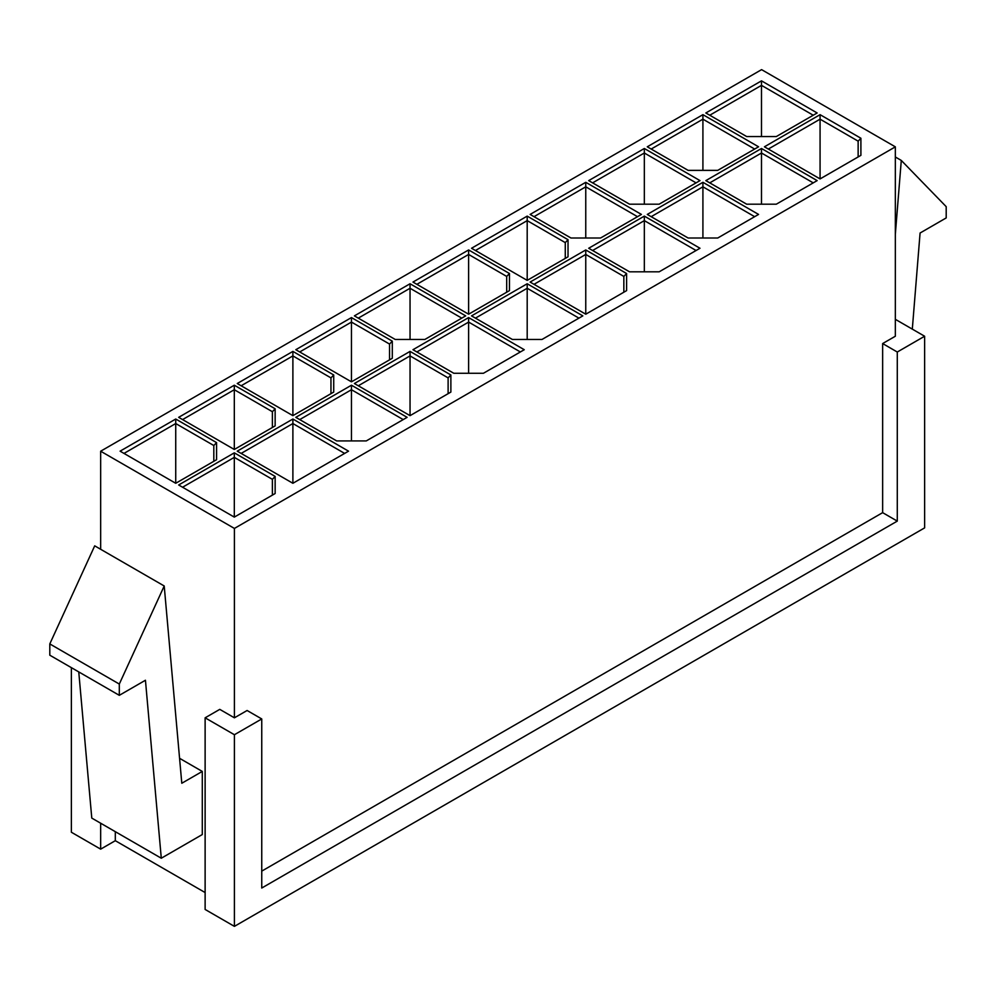 <?xml version="1.0" encoding="UTF-8"?>
<svg xmlns="http://www.w3.org/2000/svg" width="996" height="996" viewBox="0 0 996 996"><rect width="100%" height="100%" fill="white"/><g stroke="black" fill="none" stroke-linecap="round" stroke-linejoin="round"><path stroke-width="1.49" d="M366.279 440.917L336.648 440.917L295.812 417.336L351.464 385.215L407.115 417.336L366.279 440.917M524.257 349.708L483.421 373.276L453.803 373.276L412.966 349.708L468.618 317.575L524.257 349.708M582.834 315.881L541.998 339.462L512.38 339.462L471.544 315.881L527.195 283.76L582.834 315.881M410.041 415.656L354.389 383.522L410.041 351.401L450.877 374.969L450.877 392.075L410.041 415.656L410.041 355.908L358.299 385.776M234.309 517.111L178.67 484.977L234.309 452.844L275.145 476.424L275.145 493.53L234.309 517.111L234.309 457.363L182.567 487.231M348.538 451.163L292.886 483.284L237.247 451.163L292.886 419.03L348.538 451.163M585.76 249.946L626.596 273.514L626.596 290.62L585.76 314.201L530.121 282.067L585.76 249.946L585.76 254.453L534.018 284.321M699.989 248.253L659.153 271.821L629.534 271.821L588.698 248.253L644.337 216.12L699.989 248.253M758.566 214.426L717.73 238.007L688.099 238.007L647.276 214.426L702.915 182.305L758.566 214.426M746.676 204.192L705.84 180.612L761.492 148.491L817.143 180.612L776.307 204.192L746.676 204.192M860.905 138.245L860.905 155.351L820.069 178.919L764.418 146.798L820.069 114.665L860.905 138.245L858.141 141.158L820.069 119.171L768.327 149.051M776.307 136.552L746.676 136.552L705.84 112.971L761.492 80.85L817.143 112.971L776.307 136.552M392.3 341.155L392.3 358.261L351.464 381.829L295.812 349.708L351.464 317.575L392.3 341.155L389.536 344.068L351.464 322.082L299.721 351.962M333.722 392.075L292.886 415.656L237.247 383.522L292.886 351.401L333.722 374.969L333.722 392.075M641.412 214.426L600.576 238.007L570.957 238.007L530.121 214.426L585.76 182.305L641.412 214.426M568.031 256.806L527.195 280.374L471.544 248.253L527.195 216.12L568.031 239.7L568.031 256.806M468.618 249.946L509.454 273.514L509.454 290.62L468.618 314.201L412.966 282.067L468.618 249.946L468.618 254.453L416.876 284.321M424.856 339.462L395.225 339.462L354.389 315.881L410.041 283.76L465.68 315.881L424.856 339.462M758.566 146.798L717.73 170.366L688.099 170.366L647.276 146.798L702.915 114.665L758.566 146.798M588.698 180.612L644.337 148.491L699.989 180.612L659.153 204.192L629.534 204.192L588.698 180.612M275.145 425.89L234.309 449.47L178.67 417.336L234.309 385.215L275.145 408.783L275.145 425.89M175.732 483.284L120.093 451.163L175.732 419.03L216.568 442.61L216.568 459.716L175.732 483.284L175.732 423.537L123.99 453.417M100.658 549.294L100.658 451.213L761.591 69.633L895.342 146.848L895.342 336.237L882.643 343.558L882.643 512.654L261.749 871.127M100.658 451.213L234.409 528.428L895.342 146.848M234.409 528.428L234.409 717.817L219.767 709.364L205.126 717.817L205.126 909.46L234.409 926.367L924.624 527.88L924.624 336.237L895.342 319.33M205.126 717.817L234.409 734.724L261.749 718.95L247.108 710.497L234.409 717.817M179.566 758.305L202.288 771.427L202.288 834.548L161.29 858.228L145.441 680.243L119.308 695.333L119.308 684.053L164.216 585.984L181.795 783.254L202.288 771.427M115.312 831.672L115.312 840.699L205.126 892.553M71.376 667.656L71.376 832.245L100.658 849.152L115.312 840.699M100.658 823.219L100.658 849.152M261.749 718.95L261.749 888.034L897.284 521.107L882.643 512.654M234.409 734.724L234.409 926.367M882.643 343.558L897.284 352.024L924.624 336.237M897.284 352.024L897.284 521.107M119.308 695.333L49.8 655.194L49.8 643.926L119.308 684.053M49.8 643.926L94.707 545.845L164.216 585.984M78.759 671.914L91.781 818.09L161.29 858.228M895.342 156.995L901.293 160.431L946.2 206.658L946.2 217.925L920.08 233.014L912.311 329.128M895.342 234.172L901.293 160.431M820.069 178.919L820.069 114.665M813.234 115.237L761.492 85.357L709.75 115.237M761.492 136.552L761.492 80.85M813.234 182.866L761.492 152.998L709.75 182.866M761.492 204.192L761.492 148.491M754.657 149.051L702.915 119.171L651.172 149.051M702.915 170.366L702.915 114.665M754.657 216.68L702.915 186.812L651.172 216.68M702.915 238.007L702.915 182.305M696.08 182.866L644.337 152.998L592.595 182.866M644.337 204.192L644.337 148.491M696.08 250.506L644.337 220.626L592.595 250.506M644.337 271.821L644.337 216.12M637.502 216.68L585.76 186.812L534.018 216.68M585.76 238.007L585.76 182.305M623.845 292.214L623.845 276.427L585.76 254.453L585.76 314.201M565.267 258.4L565.267 242.613L527.195 220.626L475.453 250.506M527.195 280.374L527.195 216.12M578.937 318.135L527.195 288.267L475.453 318.135M527.195 339.462L527.195 283.76M506.69 292.214L506.69 276.427L468.618 254.453L468.618 314.201M520.36 351.962L468.618 322.082L416.876 351.962M468.618 373.276L468.618 317.575M461.783 318.135L410.041 288.267L358.299 318.135M410.041 339.462L410.041 283.76M448.113 393.669L448.113 377.882L410.041 355.908L410.041 351.401M351.464 381.829L351.464 317.575M403.206 419.59L351.464 389.722L299.721 419.59M351.464 440.917L351.464 385.215M330.958 393.669L330.958 377.882L292.886 355.908L241.144 385.776M292.886 415.656L292.886 351.401M344.628 453.417L292.886 423.537L241.144 453.417M292.886 483.284L292.886 419.03M272.381 427.483L272.381 411.709L234.309 389.722L182.567 419.59M234.309 449.47L234.309 385.215M272.381 495.124L272.381 479.337L234.309 457.363L234.309 452.844M213.816 461.31L213.816 445.523L175.732 423.537L175.732 419.03M389.536 344.068L389.536 359.855M858.141 141.158L858.141 156.945M213.816 445.523L216.568 442.61M272.381 411.709L275.145 408.783M506.69 276.427L509.454 273.514M565.267 242.613L568.031 239.7M330.958 377.882L333.722 374.969M623.845 276.427L626.596 273.514M272.381 479.337L275.145 476.424M448.113 377.882L450.877 374.969"/></g></svg>
